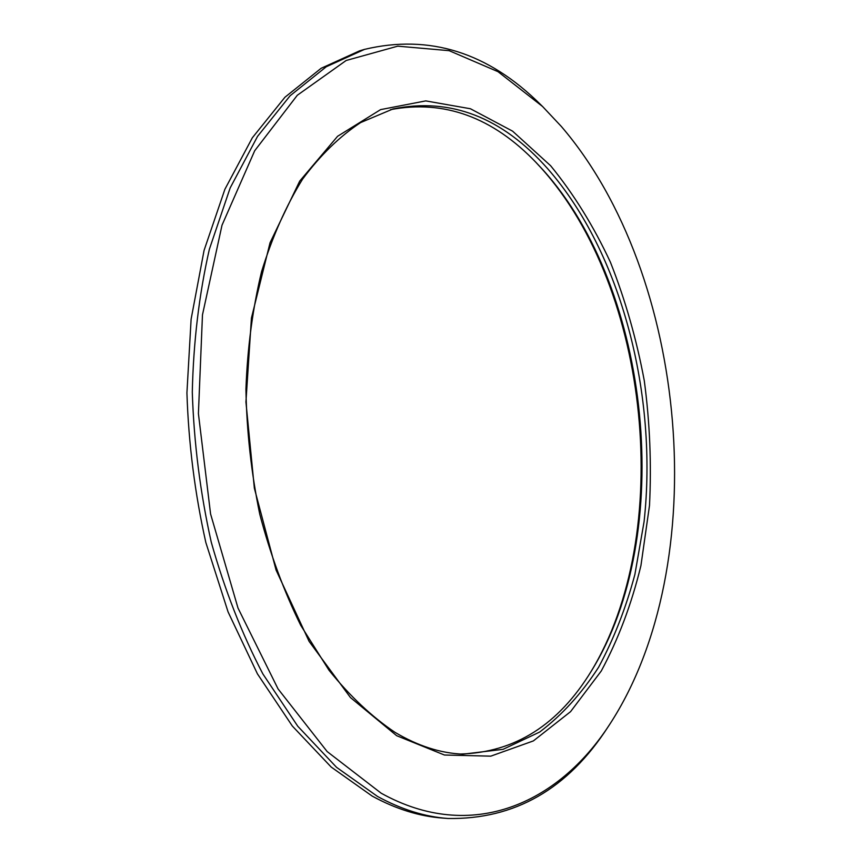 <?xml version="1.0" encoding="UTF-8"?>
<svg xmlns="http://www.w3.org/2000/svg" width="862" height="862" viewBox="0 0 862 862"><rect width="100%" height="100%" fill="white"/><g stroke="black" fill="none" stroke-linecap="round" stroke-linejoin="round"><path stroke-width="1.29" d="M396.682 735.706L444.436 755.015L490.769 756.157L533.362 740.921L570.558 711.667L601.256 671.013C618.345 639.227 631.577 604.09 640.929 565.623L649.495 505.52C651.586 464.047 649.851 422.434 644.28 380.692C636.587 339.412 625.306 299.933 610.436 262.263C593.627 226.156 573.704 193.993 550.667 165.773L512.588 131.153L470.426 108.752L425.742 100.897L380.605 109.614L337.602 136.271L299.707 181.106L270.043 242.772L251.435 318.056L245.929 401.972L254.355 488.204L276.077 570.062L309.102 641.393L350.446 697.541L396.682 735.706M547.629 168.65C621.642 252.965 657.965 395.302 644.065 521.769L634.885 574.469C625.877 608.141 613.766 639.076 598.584 667.274C581.688 693.447 562.056 715.04 539.687 732.032L503.074 749.326L462.991 754.175C440.525 753.237 417.833 745.932 394.915 732.291C371.845 716.753 349.886 696.097 329.047 670.302L300.709 625.295C283.921 591.246 270.259 554.169 259.731 514.086C251.284 472.936 246.683 431.345 245.929 389.312C247.437 347.839 252.652 308.596 261.585 271.595C272.435 236.554 286.13 205.706 302.637 179.048C320.405 155.171 339.747 136.347 360.661 122.566L392.997 108.957C450.46 97.266 502.007 117.167 547.629 168.65M460.383 754.034C514.948 752.472 558.63 724.759 591.44 670.905C675.722 534.936 651.413 289.686 542.823 169.717L536.315 162.746C492.719 117.178 444.102 99.475 390.475 109.657M535.41 161.808L541.077 167.907C650.325 288.684 675 534.483 590.761 672.004M447.981 818.48L442.712 818.081C419.492 816.389 395.981 809.052 372.179 796.089L331.17 767.04L292.347 726.052L257.426 673.847L228.085 611.945L205.846 542.532C194.855 493.409 188.552 443.531 186.925 392.878L191.116 319.166L204.068 250.4L224.896 189.274L252.34 137.78L284.934 97.244L321.149 68.281L359.476 50.89L364.54 49.371L326.267 66.751L290.106 95.757L257.555 136.358L230.154 187.959L209.369 249.247C199.122 294.276 193.433 341.891 192.291 392.113C193.939 442.906 200.264 492.935 211.265 542.198C224.766 590.017 241.963 633.915 262.856 673.901L297.767 726.235L336.568 767.342L377.534 796.456C401.315 809.45 424.794 816.788 447.981 818.48C514.603 819.633 567.993 789.053 608.152 726.72L609.628 724.489C558.436 803.664 471.417 843.348 381.155 793.191L327.14 751.556L278.07 688.932L237.998 608.044L210.576 513.957L198.411 413.598L202.473 314.856L222.008 225.219L254.71 150.721L297.304 95.262L346.147 60.491L397.748 46.16L449.145 50.675L497.999 71.675L542.586 106.511L561.302 126.423C688.781 274.87 714.005 564.567 609.628 724.489M542.586 106.511L540.668 104.647C488.075 52.377 429.362 33.952 364.54 49.371"/></g></svg>
